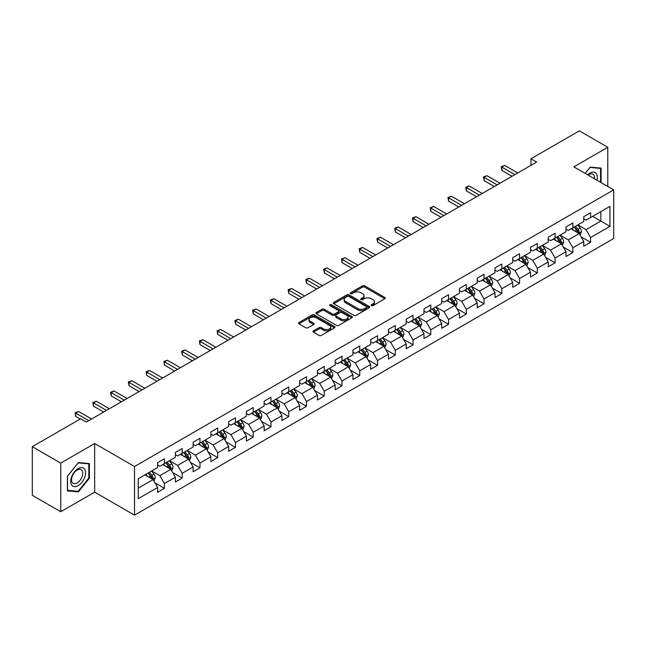 <?xml version="1.0" encoding="UTF-8"?>
<svg xmlns="http://www.w3.org/2000/svg" width="646" height="646" viewBox="0 0 646 646"><rect width="100%" height="100%" fill="white"/><g stroke="black" fill="none" stroke-linecap="round" stroke-linejoin="round"><path stroke-width="0.97" d="M371.41 305.606A1.106 0.638 0 0 0 372.968 305.606L384.838 298.751A1.583 0.912 0 0 0 385.307 298.105A1.583 0.912 0 0 0 384.838 297.459L364.732 285.847A1.583 0.912 0 0 0 362.495 285.847L350.625 292.703A1.106 0.638 0 0 0 350.302 293.155A1.106 0.638 0 0 0 350.625 293.607A1.106 0.638 0 0 0 352.191 293.607L353.725 292.719A5.055 2.915 0 0 1 360.88 292.719L362.551 293.688A5.055 2.915 0 0 1 364.029 295.755A5.055 2.915 0 0 1 362.551 297.814L361.017 298.702A1.106 0.638 0 0 0 360.694 299.155A1.106 0.638 0 0 0 361.017 299.607A1.106 0.638 0 0 0 362.584 299.607L364.118 298.718A5.055 2.915 0 0 1 371.264 298.718L372.944 299.687A5.055 2.915 0 0 1 374.422 301.747A5.055 2.915 0 0 1 372.944 303.814L371.41 304.702A1.106 0.638 0 0 0 371.079 305.154A1.106 0.638 0 0 0 371.41 305.606L371.41 304.702M313.447 330.873A1.583 0.912 0 0 0 312.987 331.519A1.583 0.912 0 0 0 313.447 332.165L319.092 335.419A1.583 0.912 0 0 0 321.328 335.419L334.507 327.813A1.583 0.912 0 0 0 334.975 327.167A1.583 0.912 0 0 0 334.507 326.521L314.4 314.909A1.583 0.912 0 0 0 312.163 314.909L298.985 322.524A1.583 0.912 0 0 0 298.517 323.161A1.583 0.912 0 0 0 298.985 323.808L305.8 327.748A1.583 0.912 0 0 0 308.029 327.748L313.673 324.486A1.583 0.912 0 0 0 314.134 323.84A1.583 0.912 0 0 0 313.673 323.194L310.29 321.248A4.223 2.439 0 0 1 309.054 319.52A4.223 2.439 0 0 1 311.663 317.267A4.223 2.439 0 0 1 316.274 317.792L329.508 325.439A4.223 2.439 0 0 1 330.744 327.167A4.223 2.439 0 0 1 328.136 329.42A4.223 2.439 0 0 1 323.533 328.887L321.328 327.619A1.583 0.912 0 0 0 319.092 327.619L313.447 330.873L313.447 332.165M94.671 443.519L60.756 463.101L32.3 446.677L32.3 495.304L60.756 511.729L94.671 492.147L134.513 515.153L134.513 466.517L94.671 443.519L94.671 492.147M607.781 186.444L607.781 147.28L573.866 166.862L613.7 189.859L134.513 466.517M607.781 147.28L579.325 130.847L530.955 158.779L530.955 165.352M32.3 446.677L80.677 418.745L86.362 422.032L536.64 162.065L530.955 158.779M353.838 315.361A1.583 0.912 0 0 0 356.075 315.361L369.254 307.746A1.583 0.912 0 0 0 369.722 307.1A1.583 0.912 0 0 0 369.254 306.462L349.147 294.851A1.583 0.912 0 0 0 346.91 294.851L333.724 302.457A1.583 0.912 0 0 0 333.263 303.103A1.583 0.912 0 0 0 333.724 303.749L353.838 315.361M330.316 305.841A1.106 0.638 0 0 1 331.438 306.002L351.86 317.792L338.698 325.39A1.583 0.912 0 0 1 336.461 325.39L316.354 313.778L316.354 312.486A1.583 0.912 0 0 0 315.894 313.132A1.583 0.912 0 0 0 316.354 313.778M316.354 312.486L321.999 309.232A1.583 0.912 0 0 1 324.227 309.232L332.383 313.94A1.583 0.912 0 0 0 334.62 313.94L338.367 311.784A1.583 0.912 0 0 0 338.827 311.138A1.583 0.912 0 0 0 338.367 310.492L329.872 305.59A1.106 0.638 0 0 1 329.549 305.138A1.106 0.638 0 0 1 330.235 304.549A1.106 0.638 0 0 1 331.438 304.686L351.884 316.492A1.583 0.912 0 0 1 352.345 317.138A1.583 0.912 0 0 1 351.884 317.775L351.884 316.492M134.513 515.153L613.7 238.495L613.7 189.859M154.943 482.853L164.447 488.336L164.447 483.539L175.373 477.233L175.373 482.029L182.204 478.088L182.204 473.292L193.13 466.977L193.13 471.774L199.961 467.833L199.961 463.037L210.887 456.73L210.887 461.527L217.718 457.586L217.718 452.789L228.644 446.475L228.644 451.271L235.475 447.331L235.475 442.534L246.401 436.228L246.401 441.024L253.224 437.084L253.224 432.279L264.157 425.972L264.157 430.769L270.981 426.828L270.981 422.032L281.914 415.725L281.914 420.522L288.738 416.581L288.738 411.777L299.663 405.47L299.663 410.267L306.495 406.326L306.495 401.529L317.42 395.223L317.42 400.019L324.252 396.071L324.252 391.274L335.177 384.968L335.177 389.764L342.009 385.824L342.009 381.027L352.934 374.72L352.934 379.517L359.765 375.568L359.765 370.772L370.691 364.465L370.691 369.262L377.522 365.321L377.522 360.525L388.448 354.218L388.448 359.014L395.279 355.066L395.279 350.269L406.205 343.963L406.205 348.759L413.036 344.819L413.036 340.022L423.962 333.716L423.962 338.512L430.785 334.563L430.785 329.767L441.719 323.46L441.719 328.257L448.542 324.316L448.542 319.52L459.476 313.205L459.476 318.01L466.299 314.061L466.299 309.264L477.224 302.958L477.224 307.754L484.056 303.814L484.056 299.017L494.981 292.703L494.981 297.499L501.813 293.559L501.813 288.762L512.738 282.455L512.738 287.252L519.57 283.311L519.57 278.515L530.495 272.2L530.495 276.997L537.327 273.056L537.327 268.26L548.252 261.953L548.252 266.75L555.084 262.809L555.084 258.012L566.009 251.698L566.009 256.494L572.841 252.554L572.841 247.757L583.766 241.451L583.766 246.247L590.597 242.307L590.597 237.51L609.945 226.334L609.945 206.357L600.837 211.613L600.837 221.077L609.945 226.334M164.447 488.336L157.616 492.276L157.616 487.48L138.268 498.655L138.268 478.678L157.616 467.502L157.616 462.706L164.447 458.765L164.447 463.562L175.373 457.255L175.373 452.458L182.204 448.518L182.204 453.314L193.13 447L193.13 442.203L199.961 438.263L199.961 443.059L210.887 436.753L210.887 431.956L217.718 428.007L217.718 432.812L228.644 426.497L228.644 421.701L235.475 417.76L235.475 422.557L246.401 416.25L246.401 411.454L253.224 407.505L253.224 412.31L264.157 405.995L264.157 401.198L270.981 397.258L270.981 402.054L281.914 395.748L281.914 390.951L288.738 387.002L288.738 391.799L299.663 385.492L299.663 380.696L306.495 376.755L306.495 381.552L317.42 375.245L317.42 370.449L324.252 366.5L324.252 371.297L335.177 364.99L335.177 360.193L342.009 356.253L342.009 361.049L352.934 354.743L352.934 349.946L359.765 345.998L359.765 350.794L370.691 344.488L370.691 339.691L377.522 335.75L377.522 340.547L388.448 334.24L388.448 329.436L395.279 325.495L395.279 330.292L406.205 323.985L406.205 319.189L413.036 315.248L413.036 320.045L423.962 313.738L423.962 308.933L430.785 304.993L430.785 309.789L441.719 303.483L441.719 298.686L448.542 294.746L448.542 299.542L459.476 293.227L459.476 288.431L466.299 284.49L466.299 289.287L477.224 282.98L477.224 278.184L484.056 274.243L484.056 279.04L494.981 272.725L494.981 267.928L501.813 263.988L501.813 268.784L512.738 262.478L512.738 257.681L519.57 253.741L519.57 258.537L530.495 252.223L530.495 247.426L537.327 243.485L537.327 248.282L548.252 241.975L548.252 237.179L555.084 233.23L555.084 238.035L566.009 231.72L566.009 226.924L572.841 222.983L572.841 227.78L583.766 221.473L583.766 216.676L590.597 212.728L590.597 217.532L609.945 206.357M162.622 464.611L170.819 469.343L159.893 475.658L151.697 470.926M157.616 464.878L159.893 466.194L164.447 463.562M159.893 475.658L164.447 483.539M170.819 469.343L175.373 477.233M180.379 454.364L188.575 459.096L177.65 465.403L169.454 460.671M175.373 454.623L177.65 455.939L182.204 453.314M177.65 465.403L182.204 473.292M188.575 459.096L193.13 466.977M198.136 444.109L206.332 448.841L195.407 455.147L187.211 450.423M193.13 444.375L195.407 445.692L199.961 443.059M195.407 455.147L199.961 463.037M206.332 448.841L210.887 456.73M215.893 433.862L224.089 438.594L213.164 444.9L204.968 440.168M210.887 434.12L213.164 435.436L217.718 432.812M213.164 444.9L217.718 452.789M224.089 438.594L228.644 446.475M233.65 423.606L241.846 428.338L230.921 434.645L222.725 429.913M228.644 423.873L230.921 425.189L235.475 422.557M230.921 434.645L235.475 442.534M241.846 428.338L246.401 436.228M251.407 413.359L259.603 418.091L248.678 424.398L240.482 419.666M246.401 413.618L248.678 414.934L253.224 412.31M248.678 424.398L253.224 432.279M259.603 418.091L264.157 425.972M269.164 403.104L277.36 407.836L266.435 414.143L258.238 409.411M264.157 403.37L266.435 404.687L270.981 402.054M266.435 414.143L270.981 422.032M277.36 407.836L281.914 415.725M286.921 392.857L295.117 397.589L284.183 403.895L275.995 399.163M281.914 393.115L284.183 394.431L288.738 391.799M284.183 403.895L288.738 411.777M295.117 397.589L299.663 405.47M304.678 382.602L312.866 387.334L301.94 393.64L293.744 388.908M299.663 382.868L301.94 384.176L306.495 381.552M301.94 393.64L306.495 401.529M312.866 387.334L317.42 395.223M322.435 372.354L330.623 377.086L319.697 383.393L311.501 378.661M317.42 372.613L319.697 373.929L324.252 371.297M319.697 383.393L324.252 391.274M330.623 377.086L335.177 384.968M340.184 362.099L348.38 366.831L337.454 373.138L329.258 368.406M335.177 362.366L337.454 363.674L342.009 361.049M337.454 373.138L342.009 381.027M348.38 366.831L352.934 374.72M357.941 351.852L366.137 356.584L355.211 362.89L347.015 358.159M352.934 352.11L355.211 353.427L359.765 350.794M355.211 362.89L359.765 370.772M366.137 356.584L370.691 364.465M375.697 341.597L383.894 346.329L372.968 352.635L364.772 347.903M370.691 341.863L372.968 343.171L377.522 340.547M372.968 352.635L377.522 360.525M383.894 346.329L388.448 354.218M393.454 331.35L401.65 336.073L390.725 342.388L382.529 337.656M388.448 331.608L390.725 332.924L395.279 330.292M390.725 342.388L395.279 350.269M401.65 336.073L406.205 343.963M411.211 321.094L419.407 325.826L408.482 332.133L400.286 327.401M406.205 321.361L408.482 322.669L413.036 320.045M408.482 332.133L413.036 340.022M419.407 325.826L423.962 333.716M428.968 310.839L437.164 315.571L426.239 321.886L418.043 317.154M423.962 311.106L426.239 312.422L430.785 309.789M426.239 321.886L430.785 329.767M437.164 315.571L441.719 323.46M446.725 300.592L454.921 305.324L443.996 311.63L435.8 306.898M441.719 300.85L443.996 302.166L448.542 299.542M443.996 311.63L448.542 319.52M454.921 305.324L459.476 313.205M464.482 290.337L472.678 295.069L461.745 301.383L453.557 296.651M459.476 290.603L461.745 291.919L466.299 289.287M461.745 301.383L466.299 309.264M472.678 295.069L477.224 302.958M482.239 280.089L490.435 284.821L479.502 291.128L471.305 286.396M477.224 280.348L479.502 281.664L484.056 279.04M479.502 291.128L484.056 299.017M490.435 284.821L494.981 292.703M499.996 269.834L508.184 274.566L497.258 280.881L489.062 276.149M494.981 270.101L497.258 271.417L501.813 268.784M497.258 280.881L501.813 288.762M508.184 274.566L512.738 282.455M517.745 259.587L525.941 264.319L515.015 270.626L506.819 265.894M512.738 259.845L515.015 261.162L519.57 258.537M515.015 270.626L519.57 278.515M525.941 264.319L530.495 272.2M535.502 249.332L543.698 254.064L532.772 260.378L524.576 255.646M530.495 249.598L532.772 250.914L537.327 248.282M532.772 260.378L537.327 268.26M543.698 254.064L548.252 261.953M553.259 239.085L561.455 243.817L550.529 250.123L542.333 245.391M548.252 239.343L550.529 240.659L555.084 238.035M550.529 250.123L555.084 258.012M561.455 243.817L566.009 251.698M571.016 228.829L579.212 233.561L568.286 239.868L560.09 235.144M566.009 229.096L568.286 230.412L572.841 227.78M568.286 239.868L572.841 247.757M579.212 233.561L583.766 241.451M592.64 216.345L600.837 221.077L586.043 229.621L577.847 224.889M583.766 218.841L586.043 220.157L590.597 217.532M586.043 229.621L590.597 237.51M60.756 463.101L60.756 511.729M138.268 488.142L153.062 479.598L144.865 474.867M153.062 479.598L157.616 487.48M581.093 236.816L590.597 242.307M563.336 247.071L572.841 252.554M545.579 257.318L555.084 262.809M527.822 267.573L537.327 273.056M510.065 277.82L519.57 283.311M492.309 288.076L501.813 293.559M474.552 298.323L484.056 303.814M456.795 308.578L466.299 314.061M439.038 318.825L448.542 324.316M421.289 329.08L430.785 334.563M403.532 339.328L413.036 344.819M385.775 349.583L395.279 355.066M368.018 359.83L377.522 365.321M350.261 370.085L359.765 375.568M332.504 380.332L342.009 385.824M314.747 390.588L324.252 396.071M296.99 400.835L306.495 406.326M279.233 411.09L288.738 416.581M261.477 421.345L270.981 426.828M243.72 431.593L253.224 437.084M225.971 441.848L235.475 447.331M208.214 452.095L217.718 457.586M190.457 462.35L199.961 467.833M172.7 472.597L182.204 478.088M601.119 182.6L601.119 168.113L590.137 167.136L585.131 173.37M67.41 490.895L78.4 491.872L89.382 478.21L89.382 463.57L78.4 462.584L67.41 476.247L67.41 490.895M88.809 477.887L89.382 478.21M77.237 491.21L78.4 491.872M371.846 305.76L372.944 305.13A5.055 2.915 0 0 0 374.422 303.063L374.422 301.747M364.029 295.755L364.029 297.063A5.055 2.915 0 0 1 362.551 299.13L361.461 299.76M384.822 298.767L364.732 287.163A1.583 0.912 0 0 0 362.495 287.163L351.069 293.76M369.237 307.762L349.147 296.167A1.583 0.912 0 0 0 346.91 296.167L333.748 303.765M366.46 307.553A1.106 0.638 0 0 0 366.783 307.1A1.106 0.638 0 0 0 366.46 306.656L348.808 296.457A1.106 0.638 0 0 0 347.249 296.457L345.626 297.394A5.055 2.915 0 0 0 344.148 299.461A5.055 2.915 0 0 0 345.626 301.529L357.69 308.489A5.055 2.915 0 0 0 364.845 308.489L366.46 307.553L366.46 308.869A1.106 0.638 0 0 0 366.783 308.417L366.783 307.1M344.148 299.461L344.148 300.778A5.055 2.915 0 0 0 345.626 302.837L345.626 301.529M366.46 308.869L364.845 309.805A5.055 2.915 0 0 1 357.69 309.805L345.626 302.837M316.379 313.795L321.999 310.548L321.999 309.232M338.827 311.138L338.827 312.446A1.583 0.912 0 0 1 338.367 313.092L334.62 315.256A1.583 0.912 0 0 1 332.383 315.256L324.227 310.548A1.583 0.912 0 0 0 321.999 310.548M340.846 318.825A4.223 2.439 0 0 0 345.457 319.358A4.223 2.439 0 0 0 348.065 317.105A4.223 2.439 0 0 0 346.829 315.377L342.162 312.68A1.583 0.912 0 0 0 339.925 312.68L336.186 314.844A1.583 0.912 0 0 0 335.726 315.49A1.583 0.912 0 0 0 336.186 316.136L340.846 318.825L340.846 320.141A4.223 2.439 0 0 0 345.457 320.674A4.223 2.439 0 0 0 348.065 318.413L348.065 317.105M335.726 315.49L335.726 316.806A1.583 0.912 0 0 0 336.186 317.452L336.186 316.136M340.846 320.141L336.186 317.452M330.744 327.167L330.744 328.475A4.223 2.439 0 0 1 328.136 330.736A4.223 2.439 0 0 1 323.533 330.203L321.328 328.927A1.583 0.912 0 0 0 319.092 328.927L313.471 332.173M309.054 319.52L309.054 320.836A4.223 2.439 0 0 0 310.29 322.564L310.29 321.248M313.649 324.502L310.29 322.564M334.507 326.521L334.507 327.813L314.4 316.225A1.583 0.912 0 0 0 312.163 316.225L299.001 323.824M580.108 235.12L581.465 231.712A4.264 2.463 -120 0 0 580.108 228.078L577.758 224.945M573.656 230.356L572.065 228.224M578.55 233.182L579.163 231.89A4.264 2.463 -120 0 0 577.944 229.322L575.594 226.189M574.52 226.811L577.128 230.283A2.172 1.252 60 0 1 577.524 230.945L579.163 231.89M574.229 226.98L576.579 230.113A4.264 2.463 60 0 1 577.799 232.681M514.902 174.614L501.845 167.08L504.696 165.441L517.745 172.975M512.06 176.261L501.845 170.366L501.845 167.08L501.223 166.716L504.696 165.441M501.845 170.366L501.223 166.716M599.851 168L600.554 168.412L600.554 182.269M585.155 173.378L589.911 167.459L600.554 168.412M596.952 180.194A10.465 6.04 120 0 0 595.144 172.587A10.465 6.04 120 0 0 587.65 174.824M594.425 178.732A7.922 4.57 120 0 0 592.834 174.186A7.922 4.57 120 0 0 588.102 175.082M78.174 485.647A10.465 6.04 120 0 0 85.571 472.832A10.465 6.04 120 0 0 78.174 468.56A10.465 6.04 120 0 0 70.769 481.375A10.465 6.04 120 0 0 78.174 485.647M77.132 482.966A7.922 4.57 120 0 0 82.308 475.989A7.922 4.57 120 0 0 81.097 469.642A7.922 4.57 120 0 0 77.132 470.03A7.922 4.57 120 0 0 71.956 477.014A7.922 4.57 120 0 0 73.176 483.361A7.922 4.57 120 0 0 77.132 482.966M67.531 476.15L78.174 462.907L88.809 463.86L88.809 478.048L78.174 491.291L67.531 490.338L67.507 476.134M88.106 463.457L88.809 463.86M562.359 245.375L563.708 241.959A4.264 2.463 -120 0 0 562.351 238.326L560.001 235.192M555.907 240.611L554.308 238.479M560.793 243.437L561.406 242.145A4.264 2.463 -120 0 0 560.187 239.577L557.837 236.444M556.771 237.058L559.371 240.538A2.172 1.252 60 0 1 559.767 241.2L561.406 242.145M556.472 237.227L558.822 240.369A4.264 2.463 60 0 1 560.042 242.928M544.602 255.622L545.951 252.215A4.264 2.463 -120 0 0 544.594 248.581L542.244 245.448M538.15 250.858L536.551 248.726M543.036 253.684L543.649 252.392A4.264 2.463 -120 0 0 542.43 249.832L540.08 246.691M539.014 247.313L541.614 250.785A2.172 1.252 60 0 1 542.01 251.447L543.649 252.392M538.716 247.483L541.065 250.616A4.264 2.463 60 0 1 542.285 253.184M497.145 184.869L484.088 177.335L486.939 175.688L499.996 183.222M494.303 186.508L484.088 180.614L484.088 177.335L483.466 176.972L486.939 175.688M484.088 180.614L483.466 176.972M479.389 195.116L466.339 187.582L469.182 185.943L482.239 193.477M476.546 196.764L466.339 190.869L466.339 187.582L465.709 187.219L469.182 185.943M466.339 190.869L465.709 187.219M526.845 265.877L528.194 262.462A4.264 2.463 -120 0 0 526.837 258.828L524.487 255.695M520.393 261.113L518.795 258.981M525.287 263.939L525.892 262.647A4.264 2.463 -120 0 0 524.673 260.08L522.323 256.947M521.257 257.56L523.858 261.041A2.172 1.252 60 0 1 524.253 261.703L525.892 262.647M520.959 257.73L523.308 260.871A4.264 2.463 60 0 1 524.528 263.431M509.088 276.125L510.437 272.717A4.264 2.463 -120 0 0 509.08 269.083L506.73 265.95M502.636 271.36L501.038 269.237M507.53 274.187L508.136 272.895A4.264 2.463 -120 0 0 506.916 270.335L504.566 267.194M503.5 267.815L506.109 271.288A2.172 1.252 60 0 1 506.496 271.95L508.136 272.895M503.202 267.985L505.552 271.118A4.264 2.463 60 0 1 506.771 273.686M491.331 286.38L492.688 282.964A4.264 2.463 -120 0 0 491.323 279.33L488.974 276.197M484.88 281.616L483.281 279.484M489.773 284.442L490.379 283.15A4.264 2.463 -120 0 0 489.159 280.582L486.809 277.449M485.744 278.063L488.352 281.543A2.172 1.252 60 0 1 488.747 282.205L490.379 283.15M485.445 278.232L487.795 281.373A4.264 2.463 60 0 1 489.014 283.941M461.632 205.371L448.582 197.838L451.425 196.19L464.482 203.732M458.789 207.011L448.582 201.116L448.582 197.838L447.953 197.474L451.425 196.19M448.582 201.116L447.953 197.474M443.875 215.627L430.825 208.085L433.668 206.445L446.725 213.979M441.032 217.266L430.825 211.371L430.825 208.085L430.196 207.721L433.668 206.445M430.825 211.371L430.196 207.721M426.126 225.874L413.069 218.34L415.911 216.693L428.968 224.235M423.275 227.513L413.069 221.626L413.069 218.34L412.439 217.977L415.911 216.693M413.069 221.626L412.439 217.977M408.369 236.129L395.312 228.587L398.154 226.948L411.211 234.482M405.518 237.768L395.312 231.874L395.312 228.587L394.682 228.224L398.154 226.948M395.312 231.874L394.682 228.224M390.612 246.376L377.555 238.842L380.397 237.195L393.454 244.737M387.762 248.024L377.555 242.129L377.555 238.842L376.925 238.479L380.397 237.195M377.555 242.129L376.925 238.479M372.855 256.632L359.798 249.09L362.64 247.45L375.697 254.984M370.005 258.271L359.798 252.376L359.798 249.09L359.176 248.726L362.64 247.45M359.798 252.376L359.176 248.726M355.098 266.879L342.041 259.345L344.891 257.697L357.941 265.24M352.256 268.526L342.041 262.631L342.041 259.345L341.419 258.981L344.891 257.697M342.041 262.631L341.419 258.981M337.341 277.134L324.284 269.592L327.134 267.953L340.184 275.487M334.499 278.773L324.284 272.878L324.284 269.592L323.662 269.229L327.134 267.953M324.284 272.878L323.662 269.229M319.584 287.381L306.527 279.847L309.377 278.2L322.435 285.742M316.742 289.028L306.527 283.134L306.527 279.847L305.905 279.484L309.377 278.2M306.527 283.134L305.905 279.484M301.827 297.636L288.77 290.094L291.621 288.455L304.678 295.989M298.985 299.276L288.77 293.381L288.77 290.094L288.148 289.739L291.621 288.455M288.77 293.381L288.148 289.739M284.07 307.884L271.021 300.35L273.864 298.702L286.921 306.244M281.228 309.531L271.021 303.636L271.021 300.35L270.391 299.986L273.864 298.702M271.021 303.636L270.391 299.986M266.314 318.139L253.264 310.597L256.107 308.958L269.164 316.492M263.471 319.778L253.264 313.883L253.264 310.597L252.634 310.241L256.107 308.958M253.264 313.883L252.634 310.241M248.565 328.386L235.507 320.852L238.35 319.205L251.407 326.747M245.714 330.033L235.507 324.139L235.507 320.852L234.878 320.489L238.35 319.205M235.507 324.139L234.878 320.489M230.808 338.641L217.75 331.099L220.593 329.46L233.65 336.994M227.957 340.28L217.75 334.386L217.75 331.099L217.121 330.744L220.593 329.46M217.75 334.386L217.121 330.744M213.051 348.888L199.994 341.354L202.836 339.707L215.893 347.249M210.2 350.536L199.994 344.641L199.994 341.354L199.364 340.991L202.836 339.707M199.994 344.641L199.364 340.991M195.294 359.144L182.237 351.602L185.079 349.962L198.136 357.496M192.443 360.783L182.237 354.888L182.237 351.602L181.615 351.246L185.079 349.962M182.237 354.888L181.615 351.246M177.537 369.391L164.48 361.857L167.33 360.218L180.379 367.752M174.686 371.038L164.48 365.143L164.48 361.857L163.858 361.494L167.33 360.218M164.48 365.143L163.858 361.494M159.78 379.646L146.723 372.104L149.573 370.465L162.622 377.999M156.938 381.285L146.723 375.391L146.723 372.104L146.101 371.749L149.573 370.465M146.723 375.391L146.101 371.749M142.023 389.893L128.966 382.359L131.816 380.72L144.865 388.254M139.181 391.541L128.966 385.646L128.966 382.359L128.344 381.996L131.816 380.72M128.966 385.646L128.344 381.996M473.575 296.627L474.931 293.219A4.264 2.463 -120 0 0 473.566 289.586L471.217 286.453M467.123 291.863L465.524 289.739M472.016 294.689L472.622 293.397A4.264 2.463 -120 0 0 471.402 290.837L469.053 287.696M467.987 288.318L470.595 291.798A2.172 1.252 60 0 1 470.991 292.452L472.622 293.397M467.688 288.487L470.038 291.621A4.264 2.463 60 0 1 471.257 294.188M455.818 306.882L457.174 303.467A4.264 2.463 -120 0 0 455.81 299.841L453.46 296.7M449.366 302.118L447.767 299.986M454.259 304.944L454.873 303.652A4.264 2.463 -120 0 0 453.645 301.084L451.296 297.951M450.23 298.565L452.838 302.045A2.172 1.252 60 0 1 453.234 302.708L454.873 303.652M449.931 298.735L452.281 301.876A4.264 2.463 60 0 1 453.5 304.444M438.061 317.129L439.417 313.722A4.264 2.463 -120 0 0 438.053 310.088L435.703 306.955M431.609 312.365L430.018 310.241M436.502 315.191L437.116 313.899A4.264 2.463 -120 0 0 435.888 311.34L433.547 308.199M432.473 308.82L435.081 312.301A2.172 1.252 60 0 1 435.477 312.955L437.116 313.899M432.174 308.99L434.524 312.123A4.264 2.463 60 0 1 435.751 314.691M420.304 327.385L421.66 323.969A4.264 2.463 -120 0 0 420.296 320.343L417.946 317.202M413.852 322.62L412.261 320.489M418.745 325.447L419.359 324.155A4.264 2.463 -120 0 0 418.14 321.587L415.79 318.454M414.716 319.067L417.324 322.548A2.172 1.252 60 0 1 417.72 323.21L419.359 324.155M414.417 319.245L416.767 322.378A4.264 2.463 60 0 1 417.994 324.946M402.547 337.632L403.903 334.224A4.264 2.463 -120 0 0 402.539 330.59L400.197 327.457M396.095 332.868L394.504 330.744M400.988 335.694L401.602 334.402A4.264 2.463 -120 0 0 400.383 331.842L398.033 328.701M396.959 329.323L399.567 332.803A2.172 1.252 60 0 1 399.963 333.457L401.602 334.402M396.668 329.492L399.018 332.625A4.264 2.463 60 0 1 400.237 335.193M384.79 347.887L386.147 344.471A4.264 2.463 -120 0 0 384.79 340.846L382.44 337.705M378.338 343.123L376.747 340.991M383.231 345.949L383.845 344.657A4.264 2.463 -120 0 0 382.626 342.089L380.276 338.956M379.202 339.57L381.81 343.05A2.172 1.252 60 0 1 382.206 343.712L383.845 344.657M378.911 339.748L381.261 342.881A4.264 2.463 60 0 1 382.48 345.449M367.041 358.134L368.39 354.727A4.264 2.463 -120 0 0 367.033 351.093L364.683 347.96M360.589 353.378L358.99 351.246M365.475 356.196L366.088 354.912A4.264 2.463 -120 0 0 364.869 352.345L362.519 349.203M361.453 349.825L364.053 353.305A2.172 1.252 60 0 1 364.449 353.96L366.088 354.912M361.154 349.995L363.504 353.128A4.264 2.463 60 0 1 364.724 355.696M349.284 368.39L350.633 364.982A4.264 2.463 -120 0 0 349.276 361.348L346.926 358.207M342.832 363.625L341.233 361.494M347.726 366.452L348.331 365.16A4.264 2.463 -120 0 0 347.112 362.592L344.762 359.459M343.696 360.072L346.296 363.553A2.172 1.252 60 0 1 346.692 364.215L348.331 365.16M343.397 360.25L345.747 363.383A4.264 2.463 60 0 1 346.967 365.951M331.527 378.637L332.876 375.229A4.264 2.463 -120 0 0 331.519 371.595L329.169 368.462M325.075 373.881L323.476 371.749M329.969 376.699L330.574 375.415A4.264 2.463 -120 0 0 329.355 372.847L327.005 369.706M325.939 370.328L328.548 373.808A2.172 1.252 60 0 1 328.935 374.462L330.574 375.415M325.641 370.497L327.99 373.638A4.264 2.463 60 0 1 329.21 376.198M313.77 388.892L315.127 385.484A4.264 2.463 -120 0 0 313.762 381.851L311.412 378.709M307.318 384.128L305.72 381.996M312.212 386.954L312.817 385.662A4.264 2.463 -120 0 0 311.598 383.094L309.248 379.961M308.182 380.575L310.791 384.055A2.172 1.252 60 0 1 311.186 384.717L312.817 385.662M307.884 380.752L310.233 383.885A4.264 2.463 60 0 1 311.453 386.453M296.013 399.139L297.37 395.732A4.264 2.463 -120 0 0 296.005 392.098L293.655 388.965M289.561 394.383L287.963 392.251M294.455 397.201L295.06 395.917A4.264 2.463 -120 0 0 293.841 393.349L291.491 390.216M290.425 390.83L293.034 394.31A2.172 1.252 60 0 1 293.429 394.972L295.06 395.917M290.127 391L292.476 394.141A4.264 2.463 60 0 1 293.696 396.701M278.256 409.394L279.613 405.987A4.264 2.463 -120 0 0 278.248 402.353L275.899 399.212M271.805 404.63L270.206 402.498M276.698 407.456L277.312 406.164A4.264 2.463 -120 0 0 276.084 403.597L273.734 400.463M272.669 401.077L275.277 404.558A2.172 1.252 60 0 1 275.672 405.22L277.312 406.164M272.37 401.255L274.72 404.388A4.264 2.463 60 0 1 275.939 406.956M260.5 419.65L261.856 416.234A4.264 2.463 -120 0 0 260.491 412.6L258.142 409.467M254.048 414.885L252.457 412.754M258.941 417.704L259.555 416.42A4.264 2.463 -120 0 0 258.327 413.852L255.977 410.719M254.912 411.332L257.52 414.813A2.172 1.252 60 0 1 257.916 415.475L259.555 416.42M254.613 411.502L256.963 414.643A4.264 2.463 60 0 1 258.182 417.203M242.743 429.897L244.099 426.489A4.264 2.463 -120 0 0 242.735 422.855L240.385 419.714M236.291 425.133L234.7 423.001M241.184 427.959L241.798 426.667A4.264 2.463 -120 0 0 240.578 424.099L238.229 420.966M237.155 421.588L239.763 425.06A2.172 1.252 60 0 1 240.159 425.722L241.798 426.667M236.856 421.757L239.206 424.89A4.264 2.463 60 0 1 240.433 427.458M224.986 440.152L226.342 436.736A4.264 2.463 -120 0 0 224.978 433.103L222.636 429.97M218.534 435.388L216.943 433.256M223.427 438.214L224.041 436.922A4.264 2.463 -120 0 0 222.822 434.354L220.472 431.221M219.398 431.835L222.006 435.315A2.172 1.252 60 0 1 222.402 435.977L224.041 436.922M219.107 432.004L221.449 435.146A4.264 2.463 60 0 1 222.676 437.705M207.229 450.399L208.585 446.992A4.264 2.463 -120 0 0 207.229 443.358L204.879 440.225M200.777 445.635L199.186 443.503M205.67 448.461L206.284 447.169A4.264 2.463 -120 0 0 205.065 444.61L202.715 441.468M201.641 442.09L204.249 445.562A2.172 1.252 60 0 1 204.645 446.225L206.284 447.169M201.35 442.26L203.7 445.393A4.264 2.463 60 0 1 204.919 447.961M189.48 460.655L190.828 457.239A4.264 2.463 -120 0 0 189.472 453.605L187.122 450.472M183.028 455.89L181.429 453.758M187.913 458.717L188.527 457.425A4.264 2.463 -120 0 0 187.308 454.857L184.958 451.724M183.892 452.337L186.492 455.818A2.172 1.252 60 0 1 186.888 456.48L188.527 457.425M183.593 452.507L185.943 455.648A4.264 2.463 60 0 1 187.162 458.208M171.723 470.902L173.071 467.494A4.264 2.463 -120 0 0 171.715 463.86L169.365 460.727M165.271 466.137L163.672 464.006M170.164 468.964L170.77 467.672A4.264 2.463 -120 0 0 169.551 465.112L167.201 461.971M166.135 462.593L168.735 466.065A2.172 1.252 60 0 1 169.131 466.727L170.77 467.672M165.836 462.762L168.186 465.895A4.264 2.463 60 0 1 169.405 468.463M124.266 400.149L111.209 392.615L114.059 390.967L127.117 398.509M121.424 401.788L111.209 395.893L111.209 392.615L110.587 392.251L114.059 390.967M111.209 395.893L110.587 392.251M106.509 410.396L93.46 402.862L96.302 401.223L109.36 408.757M103.667 412.043L93.46 406.148L93.46 402.862L92.83 402.498L96.302 401.223M93.46 406.148L92.83 402.498M153.966 481.157L155.315 477.741A4.264 2.463 -120 0 0 153.958 474.107L151.608 470.974M147.514 476.393L145.915 474.261M152.408 479.219L153.013 477.927A4.264 2.463 -120 0 0 151.794 475.359L149.444 472.226M148.378 472.84L150.978 476.32A2.172 1.252 60 0 1 151.374 476.982L153.013 477.927M148.079 473.009L150.429 476.15A4.264 2.463 60 0 1 151.649 478.71M88.752 420.651L75.703 413.117L78.546 411.47L91.603 419.012M80.217 419.012L75.703 416.395L75.703 413.117L75.073 412.754L78.546 411.47M75.703 416.395L75.073 412.754M372.944 305.13L372.944 303.814M361.017 299.607L361.017 298.702M362.551 299.13L362.551 297.814M350.625 293.607L350.625 292.703M362.495 287.163L362.495 285.847M364.732 287.163L364.732 285.847M384.838 298.751L384.838 297.459M333.724 303.749L333.724 302.457M346.91 296.167L346.91 294.851M349.147 296.167L349.147 294.851M369.254 307.746L369.254 306.462M357.69 309.805L357.69 308.489M364.845 309.805L364.845 308.489M324.227 310.548L324.227 309.232M332.383 315.256L332.383 313.94M334.62 315.256L334.62 313.94M338.367 313.092L338.367 311.784M331.438 306.002L331.438 304.686M319.092 328.927L319.092 327.619M321.328 328.927L321.328 327.619M323.533 330.203L323.533 328.887M313.673 324.486L313.673 323.194M298.985 323.808L298.985 322.524M312.163 316.225L312.163 314.909M314.4 316.225L314.4 314.909M578.792 233.319L581.44 231.793M577.944 229.322L580.108 228.078M574.908 231.074L576.579 230.113M561.035 243.574L563.683 242.04M560.187 239.577L562.351 238.326M557.151 241.329L558.822 240.369M543.278 253.821L545.927 252.295M542.43 249.832L544.594 248.581M539.394 251.577L541.065 250.616M525.521 264.077L528.17 262.542M524.673 260.08L526.837 258.828M521.637 261.832L523.308 260.871M507.764 274.324L510.413 272.798M506.916 270.335L509.08 269.083M503.88 272.087L505.552 271.118M490.007 284.579L492.656 283.053M489.159 280.582L491.323 279.33M486.123 282.334L487.795 281.373M472.25 294.826L474.899 293.3M471.402 290.837L473.566 289.586M468.374 292.59L470.038 291.621M454.501 305.082L457.142 303.555M453.645 301.084L455.81 299.841M450.617 302.837L452.281 301.876M436.744 315.329L439.385 313.803M435.888 311.34L438.053 310.088M432.86 313.092L434.524 312.123M418.988 325.584L421.628 324.058M418.14 321.587L420.296 320.343M415.103 323.339L416.767 322.378M401.231 335.831L403.879 334.305M400.383 331.842L402.539 330.59M397.347 333.594L399.018 332.625M383.474 346.086L386.122 344.56M382.626 342.089L384.79 340.846M379.59 343.842L381.261 342.881M365.717 356.334L368.365 354.807M364.869 352.345L367.033 351.093M361.833 354.097L363.504 353.128M347.96 366.589L350.608 365.063M347.112 362.592L349.276 361.348M344.076 364.344L345.747 363.383M330.203 376.836L332.851 375.31M329.355 372.847L331.519 371.595M326.319 374.599L327.99 373.638M312.446 387.091L315.095 385.565M311.598 383.094L313.762 381.851M308.562 384.846L310.233 383.885M294.689 397.347L297.338 395.812M293.841 393.349L296.005 392.098M290.805 395.102L292.476 394.141M276.94 407.594L279.581 406.068M276.084 403.597L278.248 402.353M273.056 405.349L274.72 404.388M259.183 417.849L261.824 416.315M258.327 413.852L260.491 412.6M255.299 415.604L256.963 414.643M241.426 428.096L244.067 426.57M240.578 424.099L242.735 422.855M237.542 425.851L239.206 424.89M223.669 438.351L226.318 436.817M222.822 434.354L224.978 433.103M219.785 436.107L221.449 435.146M205.912 448.599L208.561 447.072M205.065 444.61L207.229 443.358M202.028 446.354L203.7 445.393M188.156 458.854L190.804 457.32M187.308 454.857L189.472 453.605M184.272 456.609L185.943 455.648M170.399 469.101L173.047 467.575M169.551 465.112L171.715 463.86M166.515 466.864L168.186 465.895M152.642 479.356L155.29 477.83M151.794 475.359L153.958 474.107M148.758 477.111L150.429 476.15"/></g></svg>
